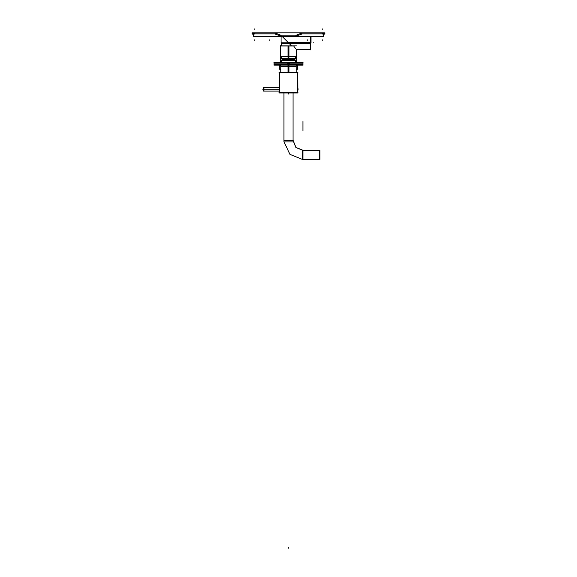 <?xml version="1.0" encoding="UTF-8"?>
<svg xmlns="http://www.w3.org/2000/svg" width="577" height="577" viewBox="0 0 577 577"><rect width="100%" height="100%" fill="white"/><g stroke="black" fill="none" stroke-linecap="round" stroke-linejoin="round"><path stroke-width="0.87" d="M295.244 60.268L281.756 60.015L295.244 60.015L295.236 62.626L295.265 60.289L281.735 60.289L281.756 62.626L281.764 60.015L295.244 60.268M297.869 89.096L297.674 87.877L297.674 90.488M296.693 49.665L296.693 62.518L296.693 49.665L296.693 62.518L295.244 62.518M281.756 62.518L280.307 62.518L280.307 45.727L280.321 62.518L280.307 45.727L281.634 45.727M311.003 36.358L311.003 43.232L281.057 43.232L281.057 36.358M296.376 49.579L293.664 46.052L296.448 49.665L310.866 49.665L310.866 42.366L288.06 42.366M288.998 56.373L280.552 56.373L280.552 45.85L288.998 45.85L288.998 56.373M310.426 49.665L296.448 49.665L296.448 56.373L288.002 56.373L288.002 45.85L296.448 45.85M288.94 56.373L288.94 58.465L281.511 58.465L281.511 56.373L281.511 58.342M295.489 58.342L295.489 56.373L295.489 58.465L288.06 58.465L288.06 56.373M279.362 92.709L297.205 92.709M297.638 72.406L297.638 88.988L297.66 72.406L297.205 72.406M279.304 91.13L279.304 87.235L263.92 87.257L263.92 89.305M279.362 72.406L279.362 89.06L279.34 72.406L297.66 72.406L279.795 72.406M279.34 92.558L279.34 91.108L279.34 92.955L279.795 92.955M294.732 59.77L288.089 59.518L288.089 60.015M288.911 60.015L288.911 59.518L281.994 59.784M297.638 92.709L297.638 89.103L297.66 92.955L279.34 92.955L279.34 91.108M289.344 62.677L274.046 62.626M302.954 62.626L287.656 62.677M289.063 65.086L279.636 65.086M289.055 65.086L288.983 66.341L280.79 66.341L280.465 65.468L279.535 65.086M297.364 65.086L287.937 65.086M297.465 65.086L296.535 65.468L296.21 66.341L296.21 72.406L296.21 66.341L288.017 66.341L287.945 65.086M274.046 64.66L274.046 63.109L289.409 63.109L289.409 64.66L274.046 64.66L274.522 65.086L274.046 64.552M302.954 64.552L302.478 65.086L302.954 64.66L287.591 64.66L287.591 63.109L302.954 63.109L302.478 62.677L302.954 63.21M263.552 89.305L263.552 87.257L279.304 87.257L263.552 87.257L263.552 89.305L279.304 89.305L263.552 89.305M279.304 91.108L263.552 91.108L263.552 89.06L279.304 89.06L263.552 89.06L263.552 91.108L279.304 91.108L263.92 91.108L263.92 89.183L279.304 89.183M297.869 89.183L297.66 72.796M297.869 90.531L297.855 89.183M302.954 65.136L297.076 65.136M279.924 65.136L274.046 65.136M297.573 68.194L297.516 65.136M279.484 65.136L279.463 69.269L279.463 65.136L279.463 69.269L280.79 69.269M297.573 66.03L297.537 69.269L297.537 66.03L297.537 69.269L296.21 69.269M302.622 159.519L319.918 159.512L302.622 159.519L289.906 154.333L283.999 141.935L289.914 154.326L302.622 159.504L289.906 154.333L283.999 141.935L289.906 154.333L302.622 159.519L302.622 150.417L319.918 150.409L319.918 159.519L302.622 159.519L289.906 154.333L283.999 141.935M293.051 92.955L293.044 140.197L293.051 92.955L293.051 140.197L295.951 147.517L303.271 150.402L295.958 147.51L293.058 140.197L295.958 147.51L303.271 150.402L319.586 150.409L303.271 150.409L319.918 150.409L303.271 150.409M293.051 141.935L283.949 141.935L283.956 92.955L283.949 140.507L293.051 140.507L283.949 140.507L283.949 92.955L283.949 141.935L283.949 92.955M324.635 32.997L324.642 34.144L323.582 34.144M324.613 32.81L253.418 32.81L253.418 36.358L323.582 36.358L323.582 32.81M324.642 32.81L324.613 34.144M252.365 33.956L252.358 32.81L253.418 32.81M252.387 34.144L253.418 34.144M252.358 34.144L252.387 32.81M279.34 92.313L297.66 92.313L297.66 90.575L297.66 92.955L297.66 90.575L297.66 92.558L297.66 90.575L297.66 92.313L279.34 92.313L279.34 72.796L279.34 92.313M281.756 66.29L288.5 66.29L288.5 64.61L274.046 64.61L274.046 63.16L288.5 63.16L288.5 62.677M295.244 64.61L302.954 64.61L302.954 63.16L288.5 63.16L288.5 64.61M301.995 63.16L288.5 63.16M302.954 159.519L302.954 150.409L295.958 147.51L293.051 140.507L295.958 147.51L302.954 150.409L302.954 159.519L319.586 159.519L302.954 159.519M302.954 130.597L302.954 121.502L302.954 130.597M302.954 122.324L302.954 129.775L302.954 122.324M280.79 66.117L296.21 66.117M274.046 63.109L274.522 62.677L274.046 63.21M280.307 62.193L280.307 46.052L280.307 62.193M310.426 42.799L288.5 42.799L282.059 36.358M288.5 42.799L291.551 45.85L288.5 42.799M295.244 60.289L295.244 62.626M297.66 90.438L297.66 72.406L297.66 90.438M297.018 62.193L295.244 62.193M281.756 62.193L279.982 62.193M310.426 49.939L310.426 36.358M293.924 46.052L280.285 46.052M296.448 56.294L296.448 54.606M296.773 56.171L280.227 56.171M295.77 58.342L281.23 58.342M280.552 54.606L280.552 56.294M288.861 59.518L288.861 58.465L288.861 59.518M288.139 59.518L288.139 58.465L288.139 59.518M281.987 59.784L295.013 59.784M282.268 59.77L282.002 60.015M278.979 72.796L298.02 72.796L278.979 72.796M298.02 92.558L278.979 92.558M303.048 62.677L273.952 62.677M302.543 64.364L274.457 64.364M288.983 72.406L288.983 66.117M288.017 72.406L288.017 66.117M303.048 65.086L273.952 65.086M287.627 65.086L287.591 64.552M289.373 65.086L289.409 64.552M287.591 63.21L287.627 62.684M289.409 63.21L289.373 62.684M263.682 90.935L263.682 87.43M279.102 69.182L280.79 69.182M296.21 69.182L297.898 69.182M319.586 159.699L319.586 150.229M301.807 32.997L325.089 32.997M325.089 33.956L301.807 33.956M302.442 33.004L301.223 33.228M296.116 35.183L301.562 33.091M295.763 35.211L296.297 35.11M280.934 35.211L296.066 35.211M280.703 35.11L281.237 35.211M275.438 33.091L280.884 35.183M275.777 33.228L274.558 33.004M251.911 32.997L275.193 32.997M275.193 33.956L251.911 33.956M275.272 34.057L274.731 33.956M280.537 36.077L275.092 33.985M280.198 35.94L281.41 36.163M296.066 36.171L280.934 36.171M295.59 36.163L296.802 35.94M301.908 33.985L296.463 36.077M302.269 33.956L301.728 34.057M288.5 46.052L288.5 56.171M288.5 56.373L288.5 58.342M281.057 42.799L311.003 42.799M288.06 42.799L310.866 42.799M313.441 42.799L313.924 42.799L313.441 42.799M288.5 547.667L288.5 548.15L288.5 547.667M262.715 89.183L263.199 89.183L262.715 89.183M288.5 59.518L288.5 58.465M281.756 60.289L281.756 62.626M288.5 94.073L288.5 93.597L288.5 94.073M297.66 90.575L297.66 92.558M279.34 89.06L279.34 72.796M288.5 66.29L288.5 72.406M288.421 65.086L288.428 66.341M288.587 65.086L288.594 64.552M288.565 63.21L288.558 62.684M322.233 33.956L322.233 32.997L322.233 33.956M254.767 32.997L254.767 33.956L254.767 32.997M322.233 40.318L322.233 39.835L322.233 40.318M322.233 34.144L322.233 32.81M322.233 28.85L322.233 29.333L322.233 28.85M254.767 28.85L254.767 29.333L254.767 28.85M254.767 32.81L254.767 34.144M254.767 40.318L254.767 39.835L254.767 40.318M269.221 40.318L269.221 39.835L269.221 40.318M307.779 40.318L307.779 39.835M281.634 43.232L281.634 45.85L281.634 43.232M280.552 46.052L280.552 56.171M296.448 49.665L296.448 56.171M282.716 59.518L282.716 58.465M294.284 59.518L294.284 58.465M280.79 66.341L280.79 72.406L280.79 66.341M297.855 87.812L298.136 89.183L297.855 87.812M302.954 64.66L302.954 63.109M298.136 89.183L297.696 90.546"/></g></svg>
